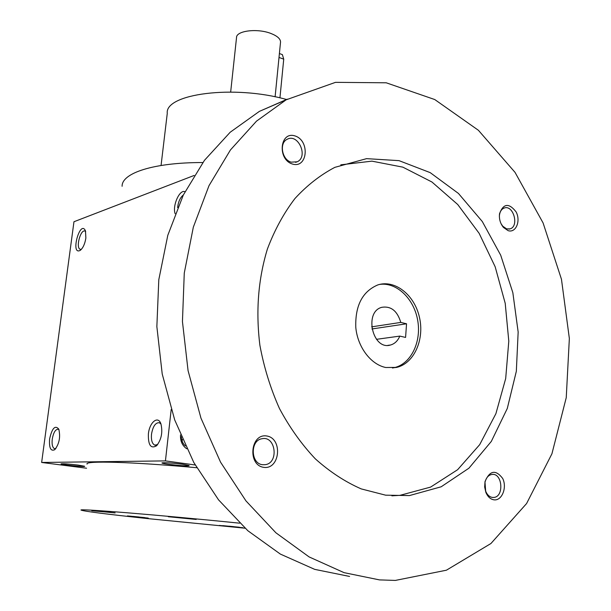 <?xml version="1.0" encoding="UTF-8"?>
<svg xmlns="http://www.w3.org/2000/svg" width="611" height="611" viewBox="0 0 611 611"><rect width="100%" height="100%" fill="white"/><g stroke="black" fill="none" stroke-linecap="round" stroke-linejoin="round"><path stroke-width="0.92" d="M107.269 512.056L100.059 511.361M109.361 512.278L107.269 512.11M202.821 162.549C153.751 162.404 121.688 173.066 122.101 186.286M286.651 99.532C233.723 84.608 164.764 93.865 167.269 113.341L161.06 165.482M196.215 519.449L168.292 516.73L196.215 519.449M111.057 512.453L91.78 510.781L111.057 512.453M129.692 516.104L148.259 518.09L129.692 516.104M219.265 525.437L242.857 527.713L219.265 525.445M239.649 523.184C157.974 514.852 75.206 508.199 81.271 510.17C85.166 511.46 107.238 514.256 147.48 518.571L245.011 528.202M87.075 464.116C84.181 460.579 131.739 461.794 196.75 467.728M180.528 434.948C180.199 441.035 182.269 445.648 186.745 448.78M171.195 409.507L165.436 460.893L195.176 464.979M194.145 175.449L73.962 221.74L41.647 462.466L86.556 468.225M182.406 464.238L188.898 465.483C192.358 467.048 159.685 463.841 162.068 462.855C165.138 462.489 171.92 462.955 182.406 464.238M77.956 465.07L84.509 466.231C87.037 467.384 59.221 464.528 61.123 463.833C63.452 463.596 69.066 464.009 77.956 465.07M165.436 460.893L41.647 462.466M85.876 238.023C84.883 244.026 82.981 248.15 80.186 250.388C70.089 255.765 80.117 218.784 85.479 230.905L85.876 238.023M175.136 213.682C172.203 205.808 179.634 189.105 184.965 191.732M49.606 438.919C49.01 447.993 50.736 451.575 54.799 449.665C59.32 443.785 60.642 436.926 58.755 429.09C55.097 424.889 52.05 428.166 49.606 438.919M148.389 433.932C148.083 445.098 150.81 449.039 156.553 445.778C161.411 439.615 162.877 432.336 160.945 423.935C158.119 415.175 149.474 422.232 148.389 433.932M160.968 424.003L159.318 422.72C155.5 422.522 152.895 426.341 151.505 434.177C151.024 440.141 152.124 443.792 154.804 445.144L157.669 444.525M182.131 441.211L182.429 439.393M58.992 429.686L58.244 429.228C55.464 429.228 53.463 432.527 52.248 439.126C51.714 444.418 52.47 447.588 54.501 448.657L55.891 448.505M181.299 436.773C181.444 440.562 182.804 443.609 185.377 445.915M81.4 249.319L80.163 249.303C75.497 247.761 80.66 228.72 85.097 231.134L85.677 231.546M177.618 207.557C178.297 201.737 180.214 197.529 183.361 194.94M233.555 526.629L229.026 526.186M139.14 517.005L133.106 516.41M222.809 525.643L239.344 527.24M127.439 515.913L144.83 517.616M187.669 518.357L176.564 517.273M171.141 516.83L193.397 518.999M94.919 510.926L115.128 512.919M371.893 328.97L406.552 323.784L405.582 337.425L399.8 336.103C397.799 340.862 394.698 343.833 390.498 345.016C372.542 350.661 363.667 311.602 381.928 307.287C391.071 305.928 397.356 310.968 400.785 322.417L406.552 323.784M376.475 339.326L399.8 336.103M287.323 99.158L259.37 111.385L230.194 132.236L204.456 160.334L183.315 195.039L167.804 235.296L158.799 279.723L156.859 326.602L162.221 374.008L174.708 419.933L193.779 462.451L218.539 499.844L247.837 530.722L280.357 554.085L314.718 569.376L349.584 576.44M379.515 579.9L395.355 580.419L446.397 570.208L490.931 543.515L526.59 503.54L551.932 453.774L566.244 397.669L569.353 338.479L561.463 279.265L543.095 222.954L515.027 172.355L478.405 130.288L434.765 99.547L386.205 82.791L335.5 82.348L286.116 99.83L256.528 121.123L230.431 149.962L209 185.668L193.32 227.193L184.27 273.079L182.445 321.554L188.066 370.617L200.966 418.161L220.563 462.183L245.943 500.875L275.905 532.792L309.09 556.911L344.085 572.66L379.515 579.9M385.64 495.177L409.446 495.574L441.173 486.791L468.943 468.179L491.313 441.417L507.306 408.438L516.333 371.289L518.159 332.025L512.843 292.677L500.699 255.207L482.293 221.518L458.433 193.435L430.22 172.646L399.036 160.647L366.585 158.646L334.843 167.353C320.332 174.975 307.028 185.37 294.922 198.552C283.748 213.216 274.568 230.034 267.397 249.021C258.186 279.258 255.688 311.358 259.896 345.33C263.99 367.44 270.513 388.504 279.456 408.515C289.645 427.54 301.597 444.312 315.322 458.838C329.795 471.807 345.1 481.827 361.238 488.907L385.64 495.177M292.432 164.031C307.616 168.796 310.167 140.69 295.082 135.955C279.869 130.792 277.066 159.418 292.432 164.031M493.848 499.813C501.822 501.15 507.321 487.67 502.685 478.451C495.712 469.355 489.823 470.386 485.019 481.552L484.66 486.982L485.821 492.252C487.631 496.644 490.312 499.164 493.848 499.813M263.792 467.362C280.09 469.744 282.939 438.37 266.755 435.987C250.426 433.161 247.287 465.185 263.792 467.362M508.115 230.653C515.844 233.242 520.962 221.129 516.135 211.941C508.963 202.722 503.426 203.326 499.523 213.728C498.973 218.937 500.279 223.504 503.441 227.429L508.115 230.653M391.872 495.827L400.014 495.33L430.618 487.089L457.616 469.714L479.681 444.671L495.895 413.678L505.687 378.56L508.795 341.159L505.213 303.316L495.17 266.793L479.131 233.318L457.754 204.532L431.946 182.009L402.855 167.154L371.908 161.144L340.793 164.833M385.732 367.501L396.577 367.417C414.09 363.476 424.668 339.579 419.444 317.3C414.518 294.937 394.958 279.326 377.827 284.917C362.453 291.439 355.106 305.592 355.785 327.366C357.572 347.04 370.747 364.484 385.732 367.501M392.476 368.005L394.294 367.654C411.066 363.866 421.643 341.748 417.664 320.179C413.922 298.565 396.44 281.854 379.5 284.443M501.028 223.634L502.746 226.207L506.626 228.881L510.07 228.881C519.51 226.253 513.255 204.318 504.121 208.061C501.631 209.061 500.088 211.322 499.5 214.851L499.37 216.523M262.562 464.711L265.174 464.688C279.112 463.1 275.752 435.567 262.035 438.729C250.052 440.226 250.487 463.696 262.562 464.711L265.174 464.688M492.313 497.423L493.696 497.453C504.35 496.972 502.486 472.685 491.947 474.434C488.479 475.053 486.165 477.665 484.997 482.278L485.661 491.145C487.158 494.788 489.373 496.88 492.313 497.423L493.696 497.453M291.21 162.159L297.167 161.793C308.692 156.821 298.16 133.007 287.17 139.293C278.96 142.905 281.946 159.845 291.21 162.159M371.595 326.854L400.785 322.417M281.87 54.432L282.381 54.623L283.733 59.168L279.937 97.867M230.668 92.024L236.518 37.683C235.945 30.756 257.407 28.045 271.024 33.513C277.234 35.973 280.411 38.776 280.548 41.93L280.487 42.51M279.013 57.449L283.733 59.168M157.019 445.312L156.553 445.778M154.804 445.144L155.683 445.274M80.705 250.006L80.186 250.388M54.501 448.657L55.021 448.726M80.69 249.425L80.163 249.303M286.116 99.83L259.37 111.385M409.446 495.574L400.014 495.33M396.577 367.417L394.294 367.654M510.07 228.881L509.009 229.117M502.746 226.207L503.441 227.429M499.5 214.851L499.523 213.728M485.661 491.145L485.821 492.252M484.997 482.278L485.019 481.552M297.167 161.793L295.571 162.358M390.498 345.016L387.817 345.368M282.381 54.623L279.395 53.524M280.548 41.93L275.11 96.821"/></g></svg>
